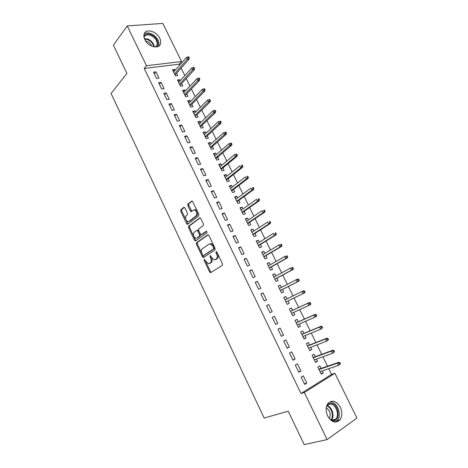 <?xml version="1.0" encoding="UTF-8"?>
<svg xmlns="http://www.w3.org/2000/svg" width="468" height="468" viewBox="0 0 468 468"><rect width="100%" height="100%" fill="white"/><g stroke="black" fill="none" stroke-linecap="round" stroke-linejoin="round"><path stroke-width="0.7" d="M204.2 259.418L204.124 260.46L209.57 271.926L210.711 272.616L222.353 265.356L222.487 263.829L216.859 252.071L216.035 251.603L215.947 252.673L216.672 254.188C217.567 256.417 217.433 258.038 216.269 259.067L214.139 259.91L211.565 257.529L210.296 255.51L209.962 256.616L210.676 258.114C211.559 260.313 211.431 261.91 210.302 262.917L208.242 263.736L204.2 259.418M204.914 259.746L210.471 271.569L211.214 272.306M216.731 251.86L217.585 253.849L216.672 254.188M210.746 255.85L211.583 257.769L210.676 258.114M159.74 38.259C160.717 40.312 160.957 42.173 160.454 43.834C159.003 49.637 148.005 46.753 144.834 39.587C143.881 37.575 143.641 35.755 144.109 34.129C145.577 28.162 156.616 31.186 159.74 38.259M340.341 407.242C342.477 412.173 342.348 416.403 339.949 419.925C335.708 423.651 331.613 422.323 327.653 415.947C325.564 411.074 325.67 406.908 327.957 403.434C332.227 399.567 336.352 400.836 340.341 407.242M184.901 207.927L183.801 207.342L180.841 209.734L180.753 211.255L186.673 223.71L187.393 224.4L198.724 215.97L198.83 214.408L192.717 201.644L192.009 200.965L187.89 204.048L187.797 205.598L190.371 210.998L191.09 211.682L193.337 210.144L194.425 209.904C196.829 211.507 197.385 213.513 196.092 215.912L188.896 221.428L187.879 221.656C185.515 220.095 184.954 218.123 186.188 215.748L187.364 214.824L187.457 213.291L184.901 207.927M179.689 65.151L179.209 64.169L144.232 68.492L301 393.529L304.34 392.494L334.907 373.294L356.938 418.076L327.103 439.598L304.34 392.494M144.232 68.492L146.472 65.742L127.243 25.939L162.788 23.4L181.537 61.519L146.472 65.742M327.103 439.598L304.2 444.6L288.241 411.196L264.163 418.059L111.062 93.477L126.898 73.412L113.396 45.15L127.243 25.939M196.519 242.74L196.42 244.237L202.428 256.885L203.557 257.546L214.982 249.941L215.104 248.409L208.898 235.445L207.733 234.801L196.519 242.74L197.432 242.418L197.332 243.916L203.328 256.546L204.007 257.248M194.518 240.236L188.557 227.688L188.651 226.173L200.035 217.778L200.778 218.48L203.41 223.973L203.299 225.529L198.736 228.875L198.631 230.408L200.357 234.023L201.111 234.737L206.283 231.221L207.014 232.754L195.63 240.868L194.518 240.236L195.431 239.92L189.476 227.384L188.557 227.688M161.033 82.362L158.629 82.701L161.712 89.066L164.11 88.704L161.033 82.362L159.377 84.252M180.239 80.631L179.782 79.683L177.483 80.01L180.519 86.229L182.812 85.878L181.654 83.515M171.323 103.586L168.936 103.99L172.048 110.419L174.429 109.992L171.323 103.586L169.615 105.405M190.447 101.486L189.92 100.409L187.645 100.796L190.71 107.073L192.986 106.669L191.821 104.294M181.713 125.02L179.343 125.494L182.485 131.988L184.848 131.49L181.713 125.02L179.958 126.764M200.754 122.546L200.164 121.335L197.905 121.791L201 128.127L203.258 127.659L202.094 125.284M192.208 146.671L189.856 147.209L193.032 153.773L195.372 153.211L192.208 146.671L190.4 148.338M211.167 143.816L210.506 142.471L208.266 142.986L211.396 149.386L213.63 148.853L212.466 146.478M202.808 168.544L200.479 169.153L203.685 175.775L206.008 175.149L202.808 168.544L200.953 170.136M221.68 165.303L220.954 163.818L218.731 164.397L221.891 170.861L224.108 170.258L222.944 167.883M213.513 190.64L211.208 191.318L214.443 198.011L216.748 197.315L213.513 190.64L211.612 192.149M232.298 187.001L231.502 185.375L229.302 186.018L232.491 192.547L234.69 191.88L233.52 189.499M224.336 212.963L222.043 213.706L225.319 220.469L227.6 219.703L224.336 212.963L222.376 214.391M243.027 208.915L242.161 207.149L239.979 207.856L243.202 214.455L245.378 213.718L244.208 211.331M235.264 235.515L233 236.328L236.305 243.161L238.563 242.325L235.264 235.515L233.251 236.855M253.861 231.057L252.925 229.139L250.76 229.917L254.019 236.58L256.171 235.778L255.001 233.386M246.308 258.295L244.062 259.19L247.402 266.093L249.643 265.18L246.308 258.295L244.237 259.553M264.806 253.416L263.794 251.351L261.653 252.199L264.941 258.927L267.076 258.061L265.906 255.663M257.464 281.321L255.241 282.286L258.617 289.259L260.834 288.27L257.464 281.321L255.341 282.491M275.863 276.009L274.774 273.792L272.657 274.71L275.98 281.508L278.091 280.566L276.916 278.167M268.737 304.58L266.538 305.622L269.954 312.671L272.148 311.606L268.737 304.58L266.561 305.662M289.218 303.305L287.124 304.305L289.218 303.305L288.042 300.906M287.03 298.836L285.866 296.455L283.789 297.484M287.13 304.317L283.772 297.449L285.866 296.455M281.408 336.334L283.573 335.187L280.133 328.086L277.957 329.209L281.408 336.334M298.268 321.797L297.075 319.357L295.004 320.428L298.397 327.366L300.462 326.272L299.339 323.985M292.98 360.243L295.127 359.02L291.646 351.842L289.493 353.042L292.98 360.243M309.617 344.98L308.4 342.494L306.347 343.641L309.775 350.649L311.817 349.485L310.752 347.303M304.68 384.409L306.797 383.105L303.282 375.851L301.158 377.132L304.68 384.409M321.077 368.404L319.843 365.871L317.813 367.093L321.276 374.178L323.294 372.932L322.282 370.867M301 393.529L331.549 374.394L328.747 368.685M327.524 366.198L322.885 356.751M321.697 354.334L317.052 344.875M315.9 342.529L311.255 333.064M310.132 330.788L305.481 321.311M304.399 319.106L299.742 309.623M298.689 307.482L294.033 297.999M293.009 295.911L288.382 286.486M287.334 284.351L282.754 275.032M281.683 272.856L277.161 263.642M276.067 261.413L271.592 252.305M270.481 250.035L266.058 241.026M264.923 238.715L260.547 229.806M259.389 227.448L255.066 218.644M253.884 216.245L249.608 207.535M248.414 205.095L244.185 196.484M242.962 194.004L238.785 185.486M237.545 182.965L233.409 174.546M232.151 171.984L228.068 163.665M226.787 161.056L222.75 152.831M221.452 150.187L217.456 142.056M216.14 139.37L212.191 131.332M210.852 128.612L206.95 120.662M205.592 117.901L201.737 110.044M200.362 107.248L196.548 99.479M195.156 96.642L191.389 88.967M189.973 86.094L186.252 78.507M184.819 75.594L181.139 68.1M315.333 356.663L314.104 354.153L312.068 355.335L315.514 362.384L317.544 361.179L316.503 359.055M298.812 372.294L300.947 371.03L297.449 363.817L295.308 365.058L298.812 372.294M303.925 333.356L302.726 330.899L300.661 332.005L304.071 338.978L306.125 337.849L305.031 335.615M287.176 348.256L289.335 347.075L285.878 339.932L283.713 341.096L287.176 348.256M292.64 310.29L291.459 307.88L289.376 308.909L292.746 315.812L294.828 314.759L293.676 312.413M275.664 324.47L277.846 323.365L274.423 316.304L272.236 317.386L275.664 324.47M281.432 287.393L280.309 285.094L278.203 286.053L281.543 292.886L283.643 291.903L282.467 289.511M263.086 292.921L260.875 293.922L264.274 300.936L266.473 299.906L263.086 292.921L260.933 294.044M270.317 264.683L269.27 262.542L267.14 263.425L270.445 270.188L272.569 269.281L271.399 266.889M251.872 269.779L249.637 270.709L252.995 277.647L255.224 276.693L251.872 269.779L249.777 270.995M259.319 242.208L258.342 240.219L256.195 241.032L259.465 247.724L261.612 246.888L260.442 244.501M240.774 246.876L238.516 247.73L241.839 254.598L244.091 253.72L240.774 246.876L238.733 248.175M248.432 219.96L247.525 218.111L245.355 218.86L248.596 225.488L250.76 224.722L249.59 222.335M229.782 224.207L227.506 224.991L230.8 231.789L233.07 230.981L229.782 224.207L227.799 225.594M237.65 197.929L236.82 196.232L234.626 196.911L237.832 203.475L240.02 202.773L238.85 200.386M218.913 201.772L216.614 202.486L219.866 209.214L222.16 208.476L218.913 201.772L216.976 203.241M226.974 176.126L226.214 174.57L224.002 175.178L227.179 181.678L229.384 181.046L228.22 178.665M208.149 179.566L205.826 180.203L209.05 186.867L211.366 186.206L208.149 179.566L206.265 181.116M216.409 154.534L215.719 153.118L213.484 153.662L216.631 160.097L218.854 159.529L217.69 157.154M197.49 157.581L195.156 158.155L198.344 164.748L200.678 164.151L197.49 157.581L195.665 159.208M205.949 133.158L205.323 131.877L203.071 132.362L206.183 138.733L208.43 138.23L207.271 135.855M186.943 135.819L184.585 136.323L187.744 142.851L190.096 142.325L186.943 135.819L185.17 137.528M195.589 111.992L195.033 110.846L192.763 111.267L195.846 117.573L198.11 117.135L196.946 114.765M176.5 114.274L174.125 114.713L177.255 121.177L179.624 120.715L176.5 114.274L174.775 116.058M185.334 91.032L184.837 90.02L182.549 90.377L185.603 96.624L187.884 96.25L186.726 93.881M166.163 92.945L163.771 93.319L166.865 99.719L169.258 99.321L166.163 92.945L164.484 94.805M175.172 70.276L174.745 69.399L172.44 69.697L175.465 75.88L177.764 75.564L176.606 73.195M155.932 71.826L153.516 72.142L156.581 78.472L158.991 78.144L155.932 71.826L154.3 73.757M179.209 64.169L181.537 61.519M331.549 374.394L334.907 373.294M323.294 372.932L321.036 373.686M306.797 383.105L304.422 383.877M317.544 361.179L315.309 361.975M300.947 371.03L298.596 371.849M311.817 349.485L309.617 350.321M295.127 359.02L292.81 359.886M306.125 337.849L303.948 338.727M289.335 347.075L287.048 347.987M300.462 326.272L298.315 327.196M283.573 335.187L281.315 336.153M294.828 314.759L292.705 315.725M277.846 323.365L275.617 324.377M272.148 311.606L269.948 312.659M280.309 285.094L278.255 286.164M274.774 273.792L272.75 274.897M269.27 262.542L267.269 263.689M263.794 251.351L261.817 252.539M258.342 240.219L256.394 241.441M252.925 229.139L250.994 230.402M247.525 218.111L245.63 219.416M242.161 207.149L240.283 208.488M236.82 196.232L234.965 197.607M231.502 185.375L229.677 186.785M226.214 174.57L224.412 176.021M220.954 163.818L219.176 165.303M215.719 153.118L213.964 154.639M210.506 142.471L208.775 144.027M205.323 131.877L203.615 133.468M200.164 121.335L198.479 122.961M195.033 110.846L193.366 112.507M189.92 100.409L188.282 102.1M184.837 90.02L183.222 91.746M179.782 79.683L178.185 81.444M174.745 69.399L173.172 71.189M209.699 263.396L209.354 263.531M211.583 257.769C212.466 259.962 212.337 261.565 211.208 262.566L210.255 263.18M215.619 259.57L215.298 259.693M217.585 253.849C218.48 256.066 218.345 257.692 217.181 258.722L216.204 259.348M208.26 234.76L197.432 242.418M202.726 255.119L203.521 255.586L213.531 248.877L213.619 247.806L212.852 246.215L210.343 243.869L209.12 244.109L202.328 248.765C201.228 249.801 201.117 251.398 201.989 253.562L202.726 255.119M204.288 255.3L203.521 255.586M210.038 243.775L211.255 243.541L213.771 245.881L214.531 247.473L214.443 248.543L204.428 255.247M200.205 217.836L189.569 225.874L189.476 227.384M202.158 234.427L206.739 231.239M194.097 232.286C192.828 234.655 193.407 236.632 195.84 238.218L196.823 238.013L199.386 236.17L199.491 234.649L197.771 231.04L197.022 230.332L194.097 232.286M197.438 230.197L197.941 230.028L198.689 230.73L200.409 234.333L200.304 235.854L197.736 237.691M195.431 239.92L196.039 240.581M194.267 209.857L195.355 209.617C197.759 211.22 198.315 213.221 197.016 215.619L189.815 221.136M192.202 201.041L188.815 203.767L188.727 205.317L191.833 211.325M184.398 207.33L181.759 209.453L181.678 210.974L188.136 224.037M340.505 363.829L339.903 362.618L339.095 363.115L339.692 364.332L340.505 363.829L338.463 365.409L337.387 363.221L338.844 362.326L318.831 369.176M339.095 363.115L337.387 363.221L318.995 369.504M339.692 364.332L338.463 365.409L320.03 371.627M338.844 362.326L339.903 362.618M334.515 351.714L333.918 350.503L333.105 350.988L333.702 352.199L334.515 351.714L332.479 353.287L331.408 351.111L332.877 350.24L313.115 357.476M333.105 350.988L331.408 351.111L313.244 357.745M333.702 352.199L332.479 353.287L314.28 359.857M332.877 350.24L333.918 350.503M328.559 339.657L327.963 338.458L327.144 338.92L327.735 340.125L328.559 339.657L326.529 341.225L325.459 339.06L326.939 338.224L307.423 345.834M327.144 338.92L325.459 339.06L307.529 346.051M327.735 340.125L326.529 341.225L308.552 348.151M326.939 338.224L327.963 338.458M327.512 404.083L330.923 403.252C339.411 403.931 341.09 422.505 332.426 421.235M331.385 420.58L331.87 420.662C333.491 420.826 334.842 420.252 335.919 418.959C339.692 414.753 335.942 404.422 330.543 404.03L326.968 405.142M326.255 407.792C330.08 410.652 331.116 414.262 329.349 418.626M335.468 422.083L337.469 420.475C342.155 415.262 337.51 402.445 330.817 401.936M143.887 36.258C145.232 33.918 147.631 33.374 151.094 34.626C156.721 36.744 160.138 44.431 156.54 46.94M155.61 47.005L157.008 45.144C157.558 41.166 155.493 37.931 150.801 35.439C147.432 34.246 145.174 34.837 144.021 37.224M145.665 41.038L147.028 41.436C149.251 42.424 150.807 43.986 151.696 46.121M158.664 46.18L158.827 45.747C159.518 40.815 156.956 36.802 151.141 33.702C148.315 32.602 145.993 32.678 144.173 33.93M322.633 327.664L322.042 326.471L321.218 326.921L321.808 328.121L322.633 327.664L320.609 329.232L319.545 327.079L321.036 326.272L301.761 334.257M321.218 326.921L319.545 327.079L301.837 334.409M321.808 328.121L320.609 329.232L302.86 336.504M321.036 326.272L322.042 326.471M316.737 315.742L316.152 314.549L315.321 314.987L315.906 316.175L316.737 315.742L316.216 316.514L314.718 317.298L313.665 315.163L315.163 314.379L296.133 322.733M315.321 314.987L313.665 315.163L296.18 322.832M315.906 316.175L314.718 317.298L297.198 324.915M315.163 314.379L316.152 314.549M310.875 303.872L310.29 302.691L309.453 303.112L310.038 304.294L310.875 303.872L310.366 304.674L308.862 305.434L307.809 303.305L309.319 302.55L290.529 311.273M309.453 303.112L307.809 303.305L290.552 311.314M310.038 304.294L308.862 305.434L291.558 313.385M309.319 302.55L310.29 302.691M305.042 292.073L304.463 290.897L303.621 291.301L304.2 292.477L305.042 292.073L304.551 292.898L303.036 293.629L301.989 291.511L284.948 299.853M303.621 291.301L301.989 291.511L303.504 290.786L304.463 290.897M304.2 292.477L303.036 293.629L285.954 301.913L304.551 292.898M299.245 280.332L298.666 279.162L297.818 279.554L298.397 280.724L299.245 280.332L298.765 281.18L297.238 281.882L296.197 279.776L279.373 288.458M297.818 279.554L296.197 279.776L297.724 279.08L298.666 279.162M298.397 280.724L297.238 281.882L280.373 290.505M298.765 281.18L280.402 290.564M293.471 268.655L292.898 267.491L292.044 267.866L292.617 269.03L293.471 268.655L293.009 269.527L291.476 270.206L290.441 268.106L273.833 277.114M292.044 267.866L290.441 268.106L292.898 267.491M292.617 269.03L291.476 270.206L274.827 279.15M293.009 269.527L274.88 279.261M287.732 257.037L287.159 255.879L286.299 256.242L286.872 257.4L287.732 257.037L287.282 257.938L285.737 258.582L284.708 256.499L268.316 265.824M286.299 256.242L284.708 256.499L287.159 255.879M286.872 257.4L285.737 258.582L269.305 267.854M287.282 257.938L269.387 268.024M282.023 245.484L281.449 244.331L280.589 244.676L281.157 245.829L282.023 245.484L281.584 246.402L280.034 247.022L279.01 244.951L262.823 254.598M280.589 244.676L279.01 244.951L281.449 244.331M281.157 245.829L280.034 247.022L263.812 256.616M281.584 246.402L263.917 256.838M276.336 233.988L275.775 232.842L274.909 233.169L275.471 234.316L276.336 233.988L275.915 234.93L274.359 235.527L273.341 233.462L257.365 243.43M274.909 233.169L275.775 232.842M275.471 234.316L274.359 235.527L258.348 245.437M275.915 234.93L258.482 245.712M270.685 222.552L270.124 221.411L269.252 221.727L269.82 222.867L270.685 222.552L270.276 223.517L268.714 224.084L267.696 222.031L251.93 232.315M269.252 221.727L270.124 221.411M269.82 222.867L268.714 224.084L252.907 234.31M270.276 223.517L253.065 234.638M265.063 211.173L264.508 210.044L263.63 210.337L264.192 211.477L265.063 211.173L264.672 212.162L263.098 212.706L262.086 210.664L246.525 221.253M263.63 210.337L264.508 210.044M264.192 211.477L263.098 212.706L247.496 223.242M264.672 212.162L247.683 223.622M259.471 199.859L258.915 198.73L258.038 199.011L258.593 200.14L259.471 199.859L259.091 200.871L257.505 201.38L256.505 199.35L241.149 210.249M258.038 199.011L258.915 198.73M258.593 200.14L257.505 201.38L242.114 212.226M259.091 200.871L242.325 212.659M253.908 188.598L253.352 187.475L252.468 187.744L253.024 188.867L253.908 188.598L253.539 189.634L251.948 190.119L250.953 188.101L235.796 199.304M252.468 187.744L253.352 187.475M253.024 188.867L251.948 190.119L236.755 201.269M253.539 189.634L236.989 201.749M248.373 177.395L247.824 176.278L246.934 176.535L247.484 177.653L248.373 177.395L248.017 178.454L246.42 178.916L245.425 176.904L230.467 188.405M246.934 176.535L247.824 176.278M247.484 177.653L246.42 178.916L231.426 190.365M248.017 178.454L231.689 190.897M242.863 166.251L242.319 165.14L241.424 165.385L241.974 166.497L242.863 166.251L242.523 167.328L240.915 167.766L239.926 165.766L225.172 177.565M241.424 165.385L242.319 165.14M241.974 166.497L240.915 167.766L226.12 179.513M242.523 167.328L226.407 180.098M237.387 155.165L236.837 154.06L235.942 154.288L236.492 155.394L237.387 155.165L237.054 156.265L235.445 156.675L234.462 154.686L219.896 166.784M236.492 155.394L235.445 156.675L220.843 168.72M237.054 156.265L221.153 169.352M234.462 154.686L235.942 154.288M231.935 144.138L231.391 143.032L230.49 143.249L231.034 144.349L231.935 144.138L231.619 145.255L229.999 145.642L229.022 143.664L214.654 156.049M231.034 144.349L215.596 157.979M231.619 145.255L215.929 158.658M229.022 143.664L230.49 143.249M226.512 133.164L225.974 132.064L225.067 132.268L225.605 133.362L226.512 133.164L226.208 134.298L224.576 134.667L223.605 132.696L209.43 145.367M225.605 133.362L210.372 147.285M226.208 134.298L210.729 148.017M223.605 132.696L225.067 132.268M221.118 122.242L220.58 121.153L219.667 121.341L220.206 122.429L221.118 122.242L220.826 123.406L219.188 123.745L218.223 121.785L204.235 134.743M220.206 122.429L205.171 136.65M220.826 123.406L205.551 137.428M218.223 121.785L219.667 121.341M215.748 111.378L215.21 110.296L214.297 110.471L214.835 111.554L215.748 111.378L215.467 112.56L213.823 112.876L212.864 110.928L199.07 124.166M214.835 111.554L199.994 126.067M215.467 112.56L200.398 126.892M212.864 110.928L214.297 110.471M210.407 100.573L209.875 99.491L208.956 99.655L209.488 100.731L210.407 100.573L210.138 101.772L208.488 102.065L207.529 100.123L193.922 113.648M209.488 100.731L194.846 115.537M210.138 101.772L195.273 116.409M207.529 100.123L208.956 99.655M205.089 89.815L204.563 88.744L203.638 88.891L204.171 89.967L205.089 89.815L204.838 91.038L203.176 91.307L202.223 89.376L188.803 103.176M204.171 89.967L189.727 105.054M204.838 91.038L190.178 105.979M202.223 89.376L203.638 88.891M199.807 79.115L199.274 78.051L198.35 78.185L198.877 79.25L199.807 79.115L199.561 80.356L197.894 80.601L196.946 78.682L183.713 92.752M198.877 79.25L184.626 94.624M199.561 80.356L185.1 95.595M196.946 78.682L198.35 78.185M194.542 68.468L194.021 67.41L193.091 67.527L193.612 68.591L194.542 68.468L194.314 69.732L192.641 69.954L191.699 68.041L178.641 82.386M193.612 68.591L179.554 84.246M194.314 69.732L180.051 85.258M191.699 68.041L193.091 67.527M189.306 57.88L188.785 56.821L187.855 56.926L188.376 57.985L189.306 57.88L189.09 59.161L187.411 59.36L186.469 57.453L173.599 72.066M188.376 57.985L174.505 73.921M189.09 59.161L175.02 74.979M186.469 57.453L187.855 56.926M205.031 260.114L204.124 260.46M216.859 252.334L215.947 252.673M210.869 256.271L209.962 256.616M211.208 262.566L210.302 262.917M217.181 258.722L216.269 259.067M210.471 271.569L209.57 271.926M203.328 256.546L202.428 256.885M197.332 243.916L196.42 244.237M214.443 248.543L213.531 248.877M214.531 247.473L213.619 247.806M213.771 245.881L212.852 246.215M189.569 225.874L188.651 226.173M199.935 217.766L199.631 217.866M202.41 234.339L201.497 234.655M200.304 235.854L199.386 236.17M200.409 234.333L199.491 234.649M198.689 230.73L197.771 231.04M197.016 215.619L196.092 215.912M191.301 210.711L190.371 210.998M188.727 205.317L187.797 205.598M188.815 203.767L187.89 204.048M191.944 200.953L191.587 201.059M187.592 223.417L186.673 223.71M181.678 210.974L180.753 211.255M181.759 209.453L180.841 209.734M184.135 207.242L183.801 207.342M326.863 405.411C331.952 406.575 334.965 416.146 331.438 420.077L331.151 420.404M330.759 420.083C334.228 416.45 331.572 407.254 326.699 405.867M144.384 38.522L147.964 39.09C151.644 40.856 153.761 43.46 154.323 46.905M153.791 46.806C153.1 43.612 151.065 41.219 147.683 39.622L144.583 39.043M339.949 419.925L337.399 420.556M211.033 272.417L210.378 272.674M203.773 257.4L203.206 257.616M211.255 243.541L210.343 243.869M197.941 230.028L197.022 230.332M195.776 240.768L195.267 240.944M195.355 209.617L194.425 209.904M191.564 211.536L191.09 211.682M187.861 224.248L187.393 224.4M335.919 418.959L331.133 420.393M155.511 47.005L157.008 45.144"/></g></svg>
